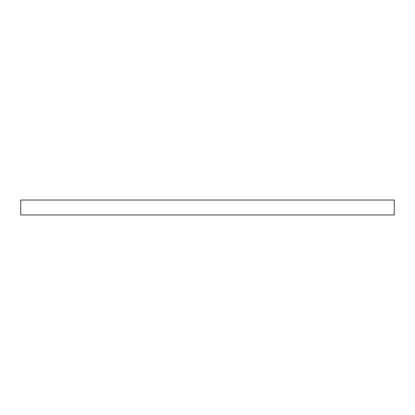 <?xml version="1.0" encoding="UTF-8"?>
<svg xmlns="http://www.w3.org/2000/svg" width="415" height="415" viewBox="0 0 415 415"><rect width="100%" height="100%" fill="white"/><g stroke="black" fill="none" stroke-linecap="round" stroke-linejoin="round"><path stroke-width="0.62" d="M20.75 200.03L20.75 214.97L394.25 214.97L394.25 200.03L20.75 200.03"/></g></svg>
